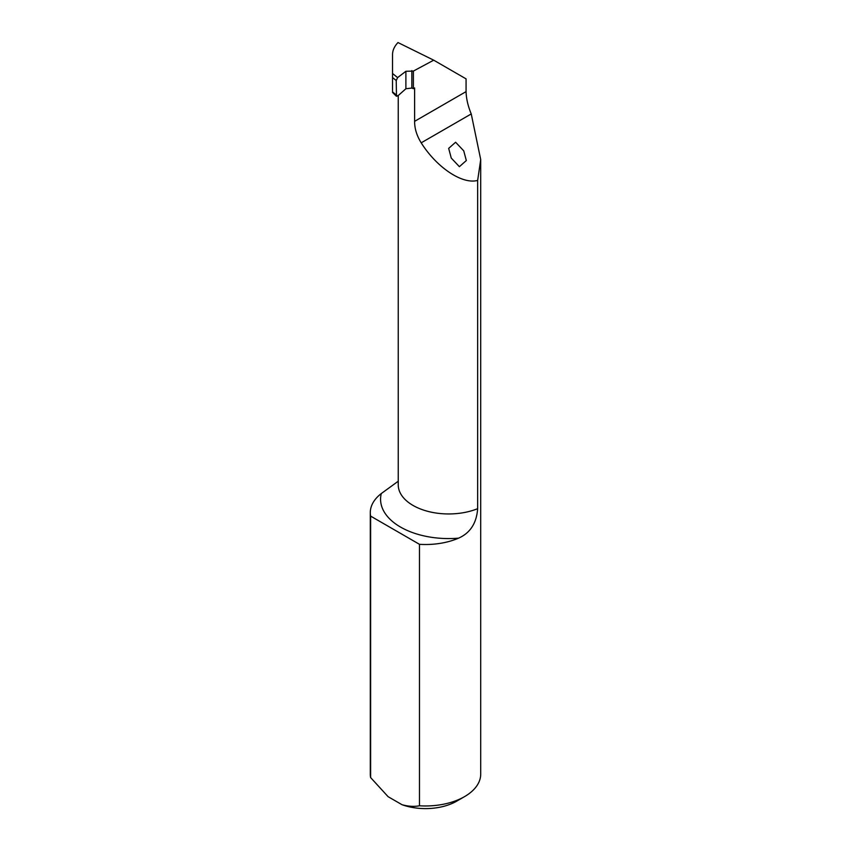 <?xml version="1.0" encoding="UTF-8"?>
<svg xmlns="http://www.w3.org/2000/svg" width="851" height="851" viewBox="0 0 851 851"><rect width="100%" height="100%" fill="white"/><g stroke="black" fill="none" stroke-linecap="round" stroke-linejoin="round"><path stroke-width="1.28" d="M463.742 150.85L455.604 142.245L448.668 148.382L451.253 158.063L459.391 166.679L466.327 160.541L463.742 150.85M477.656 508.675C476.581 523.174 470.22 533.003 458.561 538.162A68.112 39.327 180 0 1 400.513 527.056A68.112 39.327 180 0 1 381.291 493.548A55.209 31.87 0 0 0 370.291 512.632A55.209 31.87 0 0 0 370.621 516.11L370.621 777.569L388.109 796.685L401.991 804.695C408.235 806.44 414.065 806.801 419.479 805.78A55.209 31.87 0 0 0 464.54 796.632A55.209 31.87 0 0 0 480.709 774.091L480.709 159.584L477.656 180.401L477.656 508.675A50.443 29.125 0 0 1 413.012 505.42A50.443 29.125 0 0 1 398.236 484.825L398.236 95.535M370.291 512.632L370.291 774.091A55.209 31.87 0 0 0 370.621 777.569M381.291 493.548L397.491 481.762M370.621 516.11L419.479 544.321L419.479 805.78M392.534 91.11L392.534 54.624C392.556 50.39 394.375 46.369 397.981 42.55L433.702 60.176L466.071 78.866L466.071 91.621C466.252 98.61 467.976 106.045 471.241 113.938L480.709 159.584M419.479 544.321A55.209 31.87 0 0 0 458.561 538.162M433.702 60.176L413.395 71.08L405.895 71.282L397.619 77.59L396.226 80.505L392.534 77.558M464.54 796.632L456.732 801.142A44.167 25.498 180 0 1 401.991 804.695M392.534 91.876L397.619 96.089L405.895 88.749L411.852 88.047L413.395 88.674L413.395 71.08M477.656 180.401C462.455 184.688 436.797 167.604 421.192 142.83C416.745 135.607 414.554 128.448 414.607 121.342L414.607 87.93L413.395 88.674M392.534 92.451L396.481 96.312L396.226 80.505M392.534 73.516L397.619 77.59M471.241 113.938L421.192 142.83M466.071 91.621L414.607 121.342M405.895 88.749L405.895 71.282M411.852 88.047L411.852 70.59"/></g></svg>
